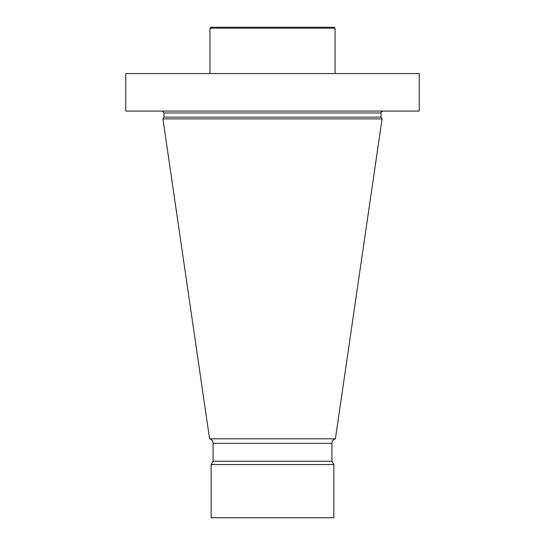 <?xml version="1.0" encoding="UTF-8"?>
<svg xmlns="http://www.w3.org/2000/svg" width="545" height="545" viewBox="0 0 545 545"><rect width="100%" height="100%" fill="white"/><g stroke="black" fill="none" stroke-linecap="round" stroke-linejoin="round"><path stroke-width="0.82" d="M125.766 73.548L125.766 111.085L125.766 73.548L419.234 73.548L419.234 111.085L125.766 111.085M162.39 111.112L163.95 112.965L163.95 117.134L381.05 117.134L382.072 118.905L162.928 118.905L163.95 117.134M213.068 443.337L213.068 461.213L331.932 461.213L331.932 443.337L213.068 443.337C212.925 441.041 211.767 439.529 209.587 438.807L162.928 118.905M209.587 438.807L335.413 438.807L382.072 118.905M211.126 464.572L211.126 517.75L333.874 517.75L333.874 464.572L211.126 464.572L213.068 461.213M209.934 28.19L335.066 28.19L334.126 27.25L210.874 27.25L209.934 28.19L209.934 73.548M335.066 28.19L335.066 73.548M381.05 117.134L381.05 112.965L163.95 112.965M381.05 112.965C380.512 112.652 381.139 112.025 382.924 111.085M331.932 461.213L333.874 464.572M331.932 443.337C332.075 441.041 333.233 439.529 335.413 438.807"/></g></svg>
